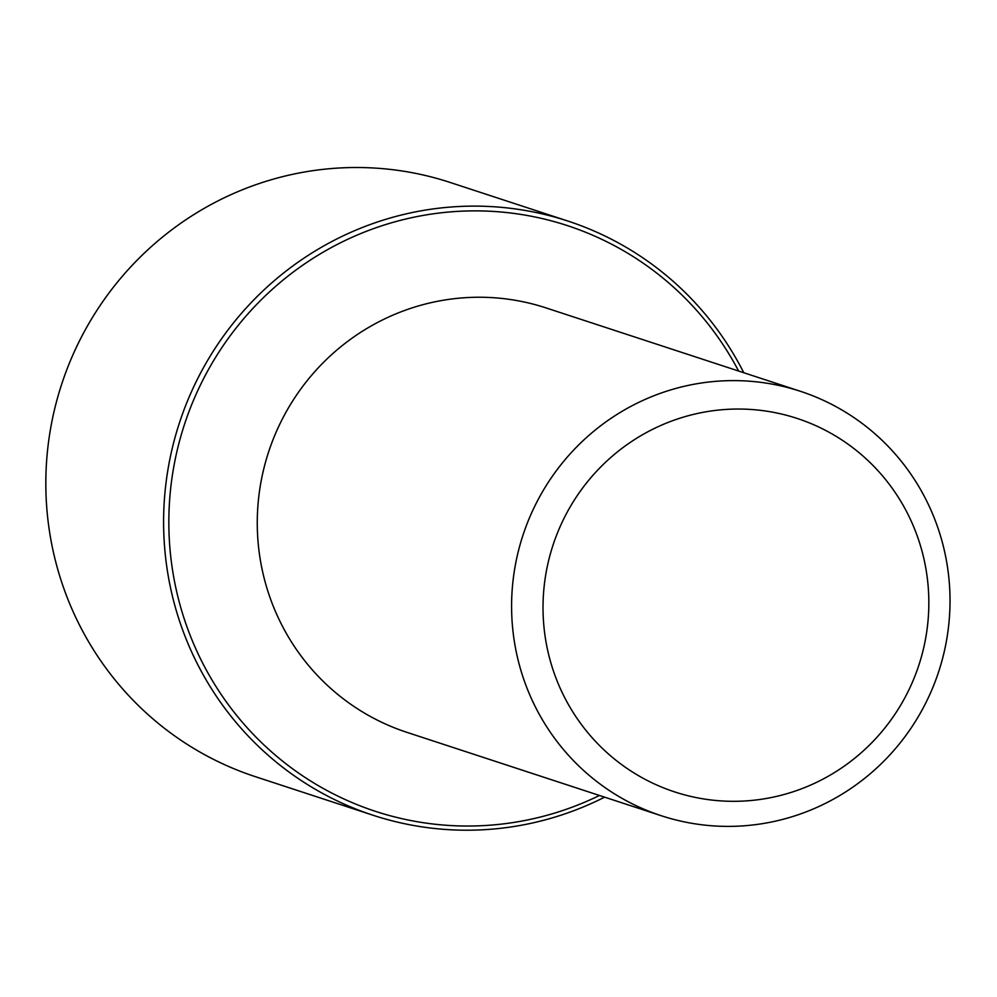 <?xml version="1.0" encoding="UTF-8"?>
<svg xmlns="http://www.w3.org/2000/svg" width="997" height="997" viewBox="0 0 997 997"><rect width="100%" height="100%" fill="white"/><g stroke="black" fill="none" stroke-linecap="round" stroke-linejoin="round"><path stroke-width="1.5" d="M661.235 815.72L406.913 732.346A223.328 218.767 -71.8 0 1 336.301 693.214A223.328 218.767 -71.8 0 1 284.992 414.017A223.328 218.767 -71.8 0 1 546.044 307.911L800.379 391.285A223.328 218.767 -71.8 0 1 870.979 430.405A223.328 218.767 -71.8 0 1 922.3 709.602A223.328 218.767 -71.8 0 1 661.235 815.72A223.328 218.767 -71.8 0 1 590.623 776.588A223.328 218.767 -71.8 0 1 539.315 497.391A223.328 218.767 -71.8 0 1 800.379 391.285M859.289 452.862A196.534 192.521 -71.8 0 1 884.239 728.757A196.534 192.521 -71.8 0 1 612.569 757.496A196.534 192.521 -71.8 0 1 587.619 481.601A196.534 192.521 -71.8 0 1 859.289 452.862M599.484 795.469A308.198 301.904 -71.8 0 1 277.914 757.321A308.198 301.904 -71.8 0 1 238.781 324.661A308.198 301.904 -71.8 0 1 664.8 279.584A308.198 301.904 -71.8 0 1 738.627 371.034M604.618 797.151A312.659 306.278 -71.8 0 1 373.102 815.272A312.659 306.278 -71.8 0 1 274.262 760.499A312.659 306.278 -71.8 0 1 202.416 369.613A312.659 306.278 -71.8 0 1 567.904 221.06A312.659 306.278 -71.8 0 1 666.756 275.833A312.659 306.278 -71.8 0 1 743.762 372.716M373.102 815.272L255.332 776.663A312.659 306.278 -71.8 0 1 156.479 721.89A312.659 306.278 -71.8 0 1 84.645 331.004A312.659 306.278 -71.8 0 1 450.133 182.451L567.904 221.06"/></g></svg>

